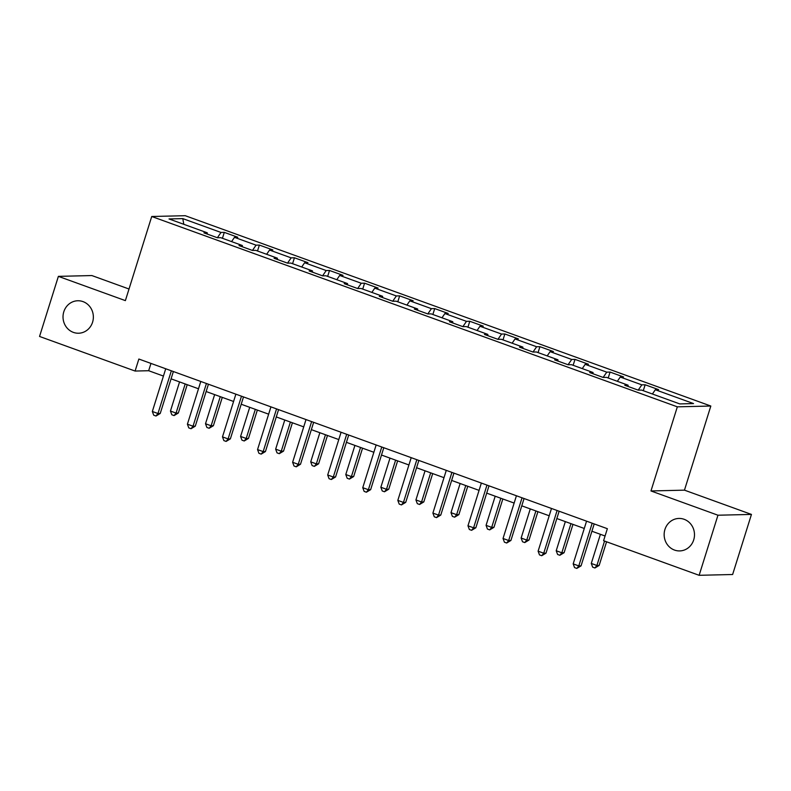 <?xml version="1.0" encoding="UTF-8"?>
<svg xmlns="http://www.w3.org/2000/svg" width="791" height="791" viewBox="0 0 791 791"><rect width="100%" height="100%" fill="white"/><g stroke="black" fill="none" stroke-linecap="round" stroke-linejoin="round"><path stroke-width="1.19" d="M92.577 322.204A16.245 15.177 88.6 0 1 78.586 333.229A16.245 15.177 88.6 0 1 63.804 311.783A16.245 15.177 88.6 0 1 77.795 300.758A16.245 15.177 88.6 0 1 92.577 322.204M693.707 539.887A16.245 15.177 88.6 0 1 679.716 550.922A16.245 15.177 88.6 0 1 664.934 529.466A16.245 15.177 88.6 0 1 678.935 518.441A16.245 15.177 88.6 0 1 693.707 539.887M129.012 289.012L91.865 275.555L58.376 276.366L39.55 336.452L135.093 371.048L148.668 370.722L163.44 376.071M710.822 406.03L185.223 215.696L151.734 216.497L677.333 406.831L710.822 406.03L684.462 490.153L650.973 490.954L717.961 515.218L751.45 514.417L684.462 490.153M751.45 514.417L732.624 574.503L699.135 575.304L717.961 515.218M207.321 234.096L207.232 232.791L203.93 232.87L217.426 237.755L220.729 237.676L242.303 245.487L239.001 245.566L252.487 250.45L255.8 250.371L277.374 258.182L274.072 258.271L287.558 263.156L290.861 263.077L312.445 270.888L309.143 270.967L322.629 275.851L325.932 275.772L347.516 283.583L344.214 283.662L357.7 288.547L361.003 288.468L382.587 296.289L379.285 296.368L392.771 301.252L396.073 301.173L417.658 308.984L414.355 309.063L427.842 313.948L431.144 313.869L452.729 321.69L449.426 321.769L462.913 326.653L466.215 326.574L487.8 334.385L484.488 334.464L497.984 339.349L501.286 339.27L522.861 347.091L519.558 347.17L533.055 352.054L536.357 351.975L557.932 359.786L554.629 359.865L568.116 364.75L571.418 364.671L593.003 372.482L589.7 372.561L603.187 377.445L606.489 377.366L628.074 385.187L624.771 385.266L638.258 390.151L641.56 390.072L679.776 403.914L693.539 403.578L655.324 389.736L658.626 389.656L645.14 384.772L643.281 390.695M207.232 232.791L169.017 218.949L182.78 218.613L220.996 232.455L224.298 232.376L222.439 238.299M645.14 384.772L641.827 384.851L620.253 377.04L623.555 376.961L610.069 372.077L606.766 372.156L585.182 364.344L588.484 364.255L574.998 359.371L571.695 359.46L550.111 351.639L553.413 351.56L539.927 346.676L536.624 346.755L515.04 338.944L518.342 338.864L504.856 333.98L501.553 334.059L479.969 326.238L483.271 326.159L469.785 321.275L466.482 321.354L444.898 313.543L448.2 313.463L434.714 308.579L431.411 308.658L409.827 300.837L413.139 300.758L399.643 295.874L396.34 295.953L374.766 288.142L378.068 288.062L364.572 283.178L361.269 283.257L339.695 275.436L342.997 275.357L329.511 270.473L326.199 270.552L304.624 262.741L307.926 262.661L294.44 257.777L291.137 257.856L269.553 250.045L272.855 249.966L259.369 245.081L256.066 245.161L234.482 237.34L237.784 237.26L224.298 232.376M699.135 575.304L603.592 540.708L607.359 528.695L138.86 359.035L135.093 371.048M242.392 246.792L242.303 245.487M234.482 237.34L231.575 241.601M256.066 245.161L252.448 250.44M277.463 259.497L277.374 258.182M269.553 250.045L266.636 254.297M291.137 257.856L287.519 263.136M312.534 272.193L312.445 270.888M304.624 262.741L301.707 267.002M326.199 270.552L322.59 275.841M347.595 284.889L347.516 283.583M339.695 275.436L336.778 279.698M361.269 283.257L357.661 288.537M382.666 297.594L382.587 296.289M374.766 288.142L371.849 292.403M396.34 295.953L392.731 301.233M417.737 310.29L417.658 308.984M409.827 300.837L406.92 305.099M431.411 308.658L427.802 313.938M452.808 322.995L452.729 321.69M444.898 313.543L441.991 317.794M466.482 321.354L462.873 326.634M487.879 335.691L487.8 334.385M479.969 326.238L477.062 330.5M501.553 334.059L497.944 339.339M522.95 348.396L522.861 347.091M515.04 338.944L512.133 343.195M536.624 346.755L533.015 352.035M558.021 361.091L557.932 359.786M550.111 351.639L547.194 355.901M571.695 359.46L568.076 364.74M593.092 373.797L593.003 372.482M585.182 364.344L582.265 368.596M606.766 372.156L603.147 377.436M628.153 386.492L628.074 385.187M620.253 377.04L617.336 381.302M641.827 384.851L638.218 390.141M655.324 389.736L652.407 393.997M58.376 276.366L125.373 300.62L151.734 216.497M650.973 490.954L677.333 406.831M171.074 378.84L198.501 388.776M206.144 391.535L233.572 401.472M241.215 404.241L268.643 414.168M276.286 416.936L303.714 426.873M311.347 429.642L338.785 439.569M346.418 442.337L373.856 452.274M381.489 455.033L408.927 464.97M416.56 467.738L443.998 477.675M451.631 480.434L479.069 490.371M486.702 493.139L514.13 503.066M521.773 505.835L549.201 515.772M556.844 518.54L584.272 528.467M591.915 531.236L605.066 536.001M182.78 218.613L183.809 224.308M220.996 232.455L217.387 237.735M150.962 363.415L148.668 370.722M610.069 372.077L608.21 377.989M574.998 359.371L573.139 365.294M539.927 346.676L538.068 352.588M504.856 333.98L502.997 339.893M469.785 321.275L467.936 327.197M434.714 308.579L432.865 314.492M399.643 295.874L397.794 301.796M364.572 283.178L362.723 289.091M329.511 270.473L327.652 276.395M294.44 257.777L292.581 263.69M259.369 245.081L257.51 250.994M592.182 523.197L578.794 565.911L573.178 563.884L586.566 521.16M594.199 523.929L581.059 565.862L578.794 565.911L576.807 568.413L574.563 567.602L573.178 563.884M581.059 565.862L576.807 568.413M600.409 534.311L591.282 563.449L596.898 565.476L599.163 565.427L606.568 541.786M599.163 565.427L594.911 567.978L596.898 565.476L604.551 541.054M594.911 567.978L592.667 567.167L591.282 563.449M557.111 510.502L543.724 553.216L538.107 551.179L551.495 508.465M559.128 511.223L545.988 553.156L543.724 553.216L541.746 555.717L539.492 554.896L538.107 551.179M545.988 553.156L541.746 555.717M522.04 497.796L508.662 540.52L503.036 538.483L516.424 495.759M524.057 498.528L510.917 540.461L508.662 540.52L506.675 543.012L504.421 542.201L503.036 538.483M510.917 540.461L506.675 543.012M565.338 521.615L556.211 550.744L561.828 552.78L564.092 552.721L572.971 524.374M564.092 552.721L559.84 555.282L561.828 552.78L570.954 523.652M559.84 555.282L557.596 554.461L556.211 550.744M530.267 508.91L521.14 538.048L526.757 540.075L529.021 540.026L537.91 511.678M529.021 540.026L524.769 542.577L526.757 540.075L535.893 510.946M524.769 542.577L522.525 541.766L521.14 538.048M486.979 485.101L473.591 527.815L467.965 525.778L481.353 483.064M488.996 485.832L475.846 527.765L473.591 527.815L471.604 530.316L469.35 529.495L467.965 525.778M475.846 527.765L471.604 530.316M451.908 472.395L438.521 515.119L432.895 513.082L446.282 470.358M453.925 473.127L440.785 515.06L438.521 515.119L436.533 517.611L434.279 516.8L432.895 513.082M440.785 515.06L436.533 517.611M416.837 459.7L403.45 502.414L397.824 500.377L411.211 457.663M418.854 460.431L405.714 502.364L403.45 502.414L401.462 504.915L399.218 504.104L397.824 500.377M405.714 502.364L401.462 504.915M495.196 496.214L486.07 525.343L491.686 527.379L493.95 527.33L502.839 498.983M493.95 527.33L489.698 529.881L491.686 527.379L500.822 498.251M489.698 529.881L487.454 529.06L486.07 525.343M460.125 483.509L450.999 512.647L456.615 514.684L458.879 514.625L467.768 486.277M458.879 514.625L454.637 517.176L456.615 514.684L465.751 485.545M454.637 517.176L452.383 516.365L450.999 512.647M425.054 470.813L415.928 499.942L421.554 501.978L423.808 501.929L432.697 473.582M423.808 501.929L419.566 504.48L421.554 501.978L430.68 472.85M419.566 504.48L417.312 503.659L415.928 499.942M389.993 458.118L380.857 487.246L386.483 489.283L388.747 489.224L397.626 460.876M388.747 489.224L384.495 491.775L386.483 489.283L395.609 460.144M384.495 491.775L382.241 490.964L380.857 487.246M354.922 445.412L345.786 474.541L351.412 476.577L353.676 476.528L362.555 448.181M353.676 476.528L349.424 479.079L351.412 476.577L360.538 447.449M349.424 479.079L347.18 478.268L345.786 474.541M319.851 432.717L310.725 461.845L316.341 463.882L318.605 463.823L327.484 435.475M318.605 463.823L314.353 466.374L316.341 463.882L325.467 434.753M314.353 466.374L312.109 465.563L310.725 461.845M284.78 420.011L275.654 449.15L281.27 451.177L283.534 451.127L292.413 422.78M283.534 451.127L279.282 453.678L281.27 451.177L290.396 422.048M279.282 453.678L277.038 452.867L275.654 449.15M249.709 407.316L240.583 436.444L246.199 438.481L248.463 438.422L257.342 410.084M248.463 438.422L244.211 440.983L246.199 438.481L255.325 409.352M244.211 440.983L241.967 440.162L240.583 436.444M214.638 394.61L205.512 423.749L211.128 425.785L213.392 425.726L222.281 397.379M213.392 425.726L209.14 428.277L211.128 425.785L220.264 396.647M209.14 428.277L206.896 427.466L205.512 423.749M381.766 446.994L368.379 489.718L362.762 487.681L376.15 444.957M383.783 447.726L370.643 489.659L368.379 489.718L366.391 492.21L364.147 491.399L362.762 487.681M370.643 489.659L366.391 492.21M346.695 434.299L333.308 477.013L327.692 474.986L341.079 432.262M348.712 435.03L335.572 476.963L333.308 477.013L331.32 479.514L329.076 478.703L327.692 474.986M335.572 476.963L331.32 479.514M311.624 421.593L298.237 464.317L292.621 462.28L306.008 419.566M313.641 422.325L300.501 464.258L298.237 464.317L296.249 466.819L294.005 465.998L292.621 462.28M300.501 464.258L296.249 466.819M276.553 408.898L263.166 451.612L257.55 449.585L270.937 406.861M278.57 409.629L265.43 451.562L263.166 451.612L261.178 454.113L258.934 453.302L257.55 449.585M265.43 451.562L261.178 454.113M241.482 396.202L228.095 438.916L222.479 436.879L235.866 394.165M243.499 396.924L230.359 438.867L228.095 438.916L226.117 441.418L223.863 440.597L222.479 436.879M230.359 438.867L226.117 441.418M206.421 383.497L193.034 426.22L187.408 424.184L200.795 381.46M208.429 384.228L195.288 426.161L193.034 426.22L191.046 428.712L188.792 427.901L187.408 424.184M195.288 426.161L191.046 428.712M171.35 370.801L157.963 413.515L152.337 411.478L165.724 368.764M173.367 371.533L160.227 413.466L157.963 413.515L155.975 416.017L153.721 415.196L152.337 411.478M160.227 413.466L155.975 416.017M179.567 381.915L170.441 411.043L176.057 413.08L178.321 413.031L187.21 384.683M178.321 413.031L174.079 415.582L176.057 413.08L185.193 383.951M174.079 415.582L171.825 414.761L170.441 411.043"/></g></svg>
